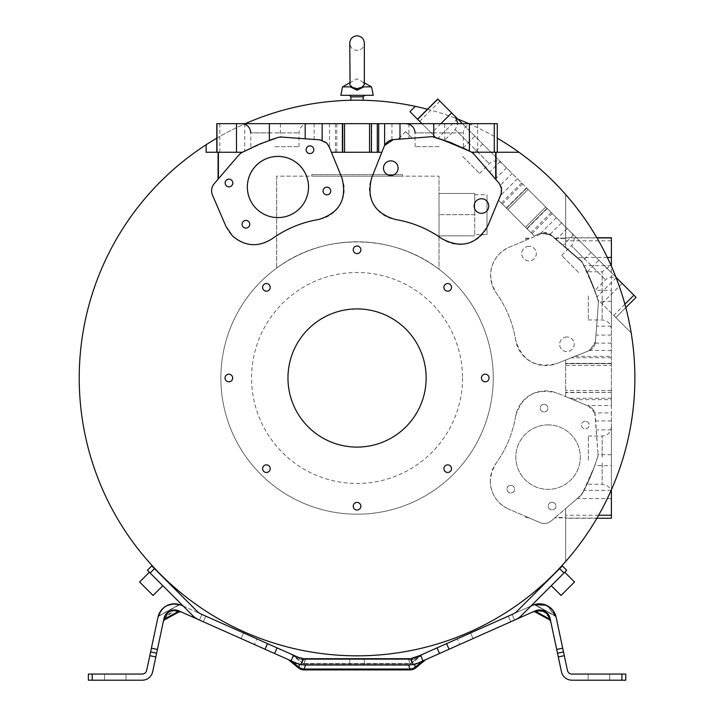 <?xml version="1.0" encoding="UTF-8"?>
<svg xmlns="http://www.w3.org/2000/svg" width="716" height="716" viewBox="0 0 716 716"><rect width="100%" height="100%" fill="white"/><g stroke="black" fill="none" stroke-linecap="round" stroke-linejoin="round"><path stroke-width="0.54" stroke-dasharray="3.58 2.69" d="M384.617 145.438L381.852 152.257L371.398 152.257L381.852 152.257L384.206 146.341L391.947 139.808L431.829 136.693L434.639 137.007A7.67 7.67 0 0 0 431.829 136.693L412.246 138.17L405.668 131.601L398.015 139.253L393.379 139.602A10.74 10.74 0 0 0 384.206 146.341L381.852 152.257L331.401 152.257L329.029 146.494A10.74 10.74 0 0 0 319.882 139.862L281.12 137.033A7.67 7.67 0 0 0 278.318 137.347A199.907 199.907 0 0 0 242.366 152.257L206.136 152.257L206.136 144.748M434.639 136.998A199.907 199.907 0 0 1 435.194 137.168A199.907 199.907 0 0 1 435.588 137.284L421.975 123.671M216.805 138.179A277.826 277.826 0 0 1 245.248 123.671M611.383 498.578L577.284 498.578L565.667 508.566L565.667 561.487A277.826 277.826 0 0 0 631.19 332.886L597.77 299.467A199.907 199.907 0 0 1 598.066 300.46A7.67 7.67 0 0 1 598.361 303.244L595.461 341.684A10.74 10.74 0 0 1 588.713 350.849L565.667 360.014L565.667 396.628L588.561 406.026A10.74 10.74 0 0 1 595.193 415.182L598.021 453.944A7.67 7.67 0 0 1 597.708 456.736A199.907 199.907 0 0 1 582.314 493.593A7.67 7.67 0 0 1 580.56 495.767L565.667 508.566L565.667 517.82L554.9 517.82L551.32 520.899L580.56 495.767L582.314 493.593L594.754 465.686L611.383 465.686L611.383 518.25M554.891 238.177L565.667 238.177L565.667 247.45L551.32 235.108A10.74 10.74 0 0 0 540.061 233.398L534.217 235.913L540.061 233.398L550.165 234.248L580.56 260.248L582.332 262.459A7.67 7.67 0 0 0 580.56 260.248L565.667 247.942L581.141 261.304A7.67 7.67 0 0 1 582.26 262.504L594.754 290.32L611.383 290.329L611.383 266.2M578.689 272.536L561.648 255.487L578.689 272.536M462.527 156.365L479.568 173.415L462.527 156.365M592.427 253.697L618.534 279.804L592.427 253.697M476.265 137.535L502.372 163.642L476.265 137.535M437.727 98.996L636.059 297.337M534.217 235.913L498.542 200.238L500.94 194.492L498.542 200.238L500.94 194.492L498.542 200.238L534.217 235.913L540.061 233.398L534.217 235.913M615.957 277.226L526.752 188.022L506.543 208.24L507.841 209.537L506.543 208.24L526.743 188.013M500.94 194.492L500.94 194.492A10.74 10.74 0 0 0 501.773 190.349A10.74 10.74 0 0 1 500.94 194.492L500.94 194.492A10.74 10.74 0 0 0 499.159 183.332L473.75 153.913A7.67 7.67 0 0 0 471.549 152.159A199.907 199.907 0 0 0 435.588 137.284L471.558 152.159L473.75 153.913L499.159 183.332A10.74 10.74 0 0 1 501.773 190.349L500.94 194.492L501.773 190.349A10.74 10.74 0 0 0 499.159 183.332L501.773 190.349L500.475 185.229L512.217 173.487L462.402 123.671M506.543 208.24L526.752 188.022L512.217 173.487M582.314 262.414L587.129 271.928L596.983 296.943C593.832 286.561 588.937 275.051 582.314 262.414L580.56 260.248L551.32 235.108L540.992 233.04L540.061 233.398A10.74 10.74 0 0 1 551.32 235.108L580.56 260.248A7.67 7.67 0 0 1 582.314 262.414A199.907 199.907 0 0 1 597.708 299.27A7.67 7.67 0 0 1 597.77 299.467L615.85 317.546L625.802 307.594M611.383 237.757L611.383 363.665L565.667 363.665L565.667 360.014L588.713 350.849L556.976 363.468A30.475 30.475 0 0 1 515.627 339.984A110.541 110.541 0 0 0 496.295 293.077A30.475 30.475 0 0 1 509.3 247.181L525.75 240.308L525.75 238.58L529.885 238.58L540.562 234.114A10.74 10.74 0 0 1 551.732 235.904L554.381 238.195L565.667 238.195L565.667 247.942L565.667 237.757L565.667 247.942L581.141 261.304L582.896 263.506L581.141 261.304L551.732 235.904L547.23 233.586L541.359 233.819L509.3 247.181C497.441 252.811 491.194 262.181 490.576 275.302L492.044 284.637L496.295 293.077C506.355 307.218 512.799 322.853 515.627 339.984C522 360.855 535.783 368.686 556.976 363.468L588.713 350.849L595.256 343.107L595.461 341.684L589.617 350.446L588.713 350.849C592.705 349.077 594.951 346.016 595.461 341.684L598.361 303.244L595.461 341.684L598.361 303.244L598.066 300.46L591.407 281.603L584.032 265.663C589.143 275.239 593.824 286.839 598.066 300.46L594.754 290.32M565.667 238.195L565.667 194.519L565.667 238.142L554.846 238.142M462.205 147.487L434.603 136.989L444.734 140.309L471.558 152.159L463.136 147.926L435.588 137.284L417.509 119.205L435.588 137.284L471.558 152.159L473.75 153.913A7.67 7.67 0 0 0 471.728 152.257A7.67 7.67 0 0 1 473.75 153.922L500.475 185.229M435.588 137.284L409.964 111.66L415.28 106.353M615.85 317.546L635.942 297.212M615.733 317.43L631.19 332.886A277.826 277.826 0 0 0 160.599 181.551A277.826 277.826 0 0 0 160.599 574.456A277.826 277.826 0 0 0 565.667 561.487L565.667 517.82M547.033 208.302L526.824 228.52L547.033 208.302M427.47 109.253A277.826 277.826 0 0 1 457.837 119.107M468.864 123.671A277.826 277.826 0 0 1 497.298 138.179M518.993 152.257A277.826 277.826 0 0 1 553.504 181.551A277.826 277.826 0 0 0 518.993 152.257L471.549 152.159L497.298 152.257L497.298 123.671M304.085 669.899L304.085 669.039A9.21 8.252 20 0 1 298.724 667.088L298.169 667.751M415.942 667.751L415.387 667.088A9.21 8.252 -20 0 1 410.017 669.039L410.017 669.899M410.017 663.472L410.017 663.472A3.07 2.748 160 0 0 411.807 662.819A3.07 2.748 160 0 1 410.017 663.472L304.085 663.472A3.07 2.748 -160 0 1 302.295 662.819A3.07 2.748 -160 0 0 304.085 663.472L305.562 658.702L408.541 658.702L408.541 659.427L410.886 660.286L408.541 659.427L410.017 663.472L408.541 659.427L305.562 659.427L304.085 663.472L410.017 663.472M411.807 662.819L410.886 660.286L414.349 659.06L410.886 660.286L411.807 662.819L418.484 657.225C422.001 654.728 422.001 654.728 418.484 657.225C422.001 654.728 422.001 654.728 418.484 657.225A7.679 3.902 -114 0 1 419.827 655.534A7.679 3.902 -114 0 0 418.484 657.225L414.349 659.06L418.484 657.225L411.807 662.819M547.704 605.879L555.983 616.61L534.243 604.68L555.16 615.76C551.642 606.533 545.055 602.917 535.407 604.922C540.508 600.822 555.849 609.164 555.16 615.76L535.407 604.922C545.055 602.917 551.642 606.533 555.16 615.76L535.407 604.922C540.508 600.822 555.849 609.164 555.16 615.76L546.389 605.235L553.683 611.375M621.9 674.06L621.9 680.2L625.739 680.2L625.739 674.06L571.941 674.06A4.609 4.609 0 0 1 567.43 670.409L556.117 617.192A16.889 16.889 0 0 0 532.731 605.271L446.569 643.63L449.066 649.242L535.47 610.775L540.07 609.96L535.228 610.882L534.145 611.366L537.17 611.16C542.647 609.611 546.541 611.598 548.859 617.111C546.478 611.392 542.576 609.405 537.17 611.16C542.647 609.611 546.541 611.598 548.859 617.111L549.548 619.85L548.859 617.111L550.112 618.463L550.479 620.199L549.235 618.857L548.859 617.111M609.62 680.2L588.122 680.2L609.62 680.2L588.122 680.2L609.62 680.2L609.62 674.06L609.62 680.2M588.122 674.06L609.62 674.06L588.122 674.06L588.122 680.2L588.122 674.06L609.62 674.06L588.122 674.06M409.454 664.851L414.457 664.546L418.198 662.989L413.23 664.511A21.498 21.498 0 0 1 409.454 664.851L304.783 665.003L299.646 664.546L295.914 662.989L299.646 664.546L298.724 667.088L292.047 661.486C287.877 659.427 287.877 659.427 292.047 661.486A1.539 0.779 -66 0 0 291.779 661.145L300.872 664.511A21.498 21.498 0 0 0 304.658 664.851L409.454 664.851L414.958 664.126L412.219 664.663M550.72 621.318L549.235 618.857L536.087 611.643L549.235 618.857L536.087 611.643L534.145 611.366L537.17 611.16A2.3 1.987 66 0 0 535.228 610.882A10.749 10.749 0 0 1 550.112 618.463L547.928 613.907M550.541 620.503L549.235 618.857L549.548 619.85L535.138 611.947M550.479 620.199L561.425 671.689A10.749 10.749 0 0 0 571.941 680.2L621.9 680.2M92.203 680.2L92.203 674.06L88.363 674.06L88.363 680.2L142.171 680.2A10.749 10.749 0 0 0 152.678 671.689L163.991 618.463L163.624 620.199L163.991 618.463L163.624 620.199L164.877 618.857L163.4 621.282M104.482 674.06L125.98 674.06L104.482 674.06L125.98 674.06L104.482 674.06L104.482 680.2L104.482 674.06M125.98 680.2L104.482 680.2L125.98 680.2L125.98 674.06L125.98 680.2L104.482 680.2L125.98 680.2M413.23 664.511L410.626 658.657A15.349 15.349 0 0 1 409.454 658.702L408.541 658.702L409.454 658.702L408.827 659.49L409.454 658.702L413.383 658.192L410.886 660.286L413.383 658.192L410.85 658.639M349.757 658.702L364.346 658.702L364.346 664.851L349.757 664.851L364.346 664.851L364.346 658.702L349.757 658.702L349.757 664.851L349.757 658.702L364.346 658.702L364.346 664.851L349.757 664.851L364.346 664.851L364.346 658.702L349.757 658.702L349.757 664.851L349.757 658.702L364.346 658.702L364.346 664.851L349.757 664.851L364.346 664.851L364.346 658.702L349.757 658.702L349.757 664.851L349.757 658.702L364.346 658.702L349.757 658.702L349.757 664.851L364.346 664.851L349.757 664.851M413.383 658.192L415.701 657.378L409.454 658.702L304.658 658.702L305.276 659.49L303.226 660.286L305.276 659.49L304.658 658.702A15.349 15.349 0 0 1 303.477 658.657L298.411 657.378L299.762 659.06L303.226 660.286L295.627 657.225C291.788 654.505 291.788 654.505 295.627 657.225C291.788 654.505 291.788 654.505 295.627 657.225L294.276 655.534L295.627 657.225L299.762 659.06L298.411 657.378L300.72 658.192L303.226 660.286L302.116 663.043L303.226 660.286L300.72 658.192L301.937 658.46L293.578 655.23L290.866 660.743M305.562 658.702L305.562 659.427L408.541 659.427L408.541 658.702L305.562 658.702M364.346 664.851L364.346 658.702M173.299 610.023L168.439 611.831L166.139 613.961L163.991 618.463A2.3 1.96 12 0 1 165.244 617.111C167.625 611.392 171.527 609.405 176.941 611.16C171.464 609.611 167.562 611.598 165.244 617.111L164.877 618.857L163.624 620.199L163.991 618.463L175.554 610.005L163.991 618.463L169.468 611.204L173.764 609.978L169.468 611.204L166.148 613.943M164.286 617.371L163.991 618.463L165.244 617.111L164.877 618.857L163.391 621.318M180.262 604.823L179 604.922L158.8 616.002L179.859 604.68C169.012 602.12 161.762 606.103 158.12 616.61L178.705 604.922L158.943 615.76C162.639 606.434 169.227 602.818 178.705 604.922L178.705 604.922C169.039 602.926 162.451 606.542 158.943 615.76L158.943 615.76C162.639 606.434 169.227 602.818 178.705 604.922L178.705 604.922C169.039 602.926 162.451 606.542 158.943 615.76L158.173 616.422M410.626 658.657L415.701 657.378L414.349 659.06L415.701 657.378L419.827 655.534M410.34 658.675L409.606 658.702M533.76 604.859L544.93 604.671L533.85 604.823L535.103 604.922L555.312 616.002L535.12 604.93L533.85 604.823M547.74 605.897L556.081 617.022M540.455 609.987L542.54 610.363M542.755 610.426L550.112 618.463L549.843 617.452M533.089 611.831L540.186 609.969L535.228 610.882A2.3 1.987 66 0 1 537.17 611.16L536.087 611.643M417.92 663.329L414.457 664.546L415.387 667.088L422.055 661.486C426.217 659.436 426.217 659.436 422.055 661.486L417.92 663.329L422.333 661.145A1.539 0.779 66 0 0 422.055 661.486M544.554 611.169L550.094 618.4M564.736 572.227L558.006 578.958L564.736 572.227L558.006 578.958L564.736 572.227L574.509 582.001L561.049 595.461L574.509 582.001L561.049 595.461L551.275 585.688L558.006 578.958L551.275 585.688M299.145 664.126L304.658 664.851L299.145 664.126M176.297 610.104L174.606 609.951M165.244 617.111A2.3 1.96 12 0 0 163.991 618.463A10.749 10.749 0 0 1 178.875 610.882L179.967 611.366L178.024 611.643L164.877 618.857L165.244 617.111L173.388 610.435M174.149 610.444L176.941 611.16A2.3 1.987 -66 0 1 178.875 610.882L180.745 611.715M304.658 664.851L305.562 664.851M153.054 595.461L139.593 582.001L153.054 595.461L139.593 582.001L149.367 572.227L162.827 585.688L149.367 572.227M178.991 611.929L181.023 611.84L178.875 610.882L265.036 649.242L267.533 643.63L181.381 605.271A16.889 16.889 0 0 0 157.985 617.192L146.673 670.409A4.609 4.609 0 0 1 142.171 674.06L92.203 674.06M409.454 658.702L408.541 658.702M159.749 612.484L160.062 611.947M163.776 607.651L168.895 604.769L163.937 607.535M169.862 604.465L170.891 604.206L169.862 604.465M158.12 616.61L158.943 615.76L158.021 617.022M176.055 603.883L173.487 603.839M166.739 605.7L163.964 607.499M159.364 613.218L158.209 616.261M349.757 84.667L349.757 43.094C350.196 47.525 352.621 49.95 357.051 50.389C361.482 49.95 363.916 47.525 364.346 43.094L364.346 84.667L363.245 82.233L364.346 84.667L361.661 87.379L357.051 88.623L352.442 87.379L349.757 84.667L350.858 82.233L349.757 82.841M588.355 460.146L588.355 436.044L588.355 460.146M588.355 295.86L588.355 319.971L588.355 295.86M449.066 649.242L418.198 662.989M415.701 657.378L446.569 643.63M424.024 660.394L423.237 660.743M562.355 565.935L516.827 611.455A12.279 12.279 0 0 1 513.139 613.997L508.288 616.154L510.785 621.765L514.625 620.056L510.785 621.765L508.288 616.154L530.869 606.094M459.726 644.498L473.043 638.565L459.726 644.498L473.043 638.565L459.726 644.498L457.22 638.887L459.726 644.498M470.546 632.953L457.22 638.887L470.546 632.953L473.043 638.565L470.546 632.953L457.22 638.887L470.546 632.953M181.184 611.912L176.941 611.16M180.871 611.768L178.024 611.643L164.877 618.857L178.024 611.643M179.967 611.366L173.37 610.014L171.446 610.399L172.601 610.122M295.914 662.989L265.036 649.242M267.533 643.63L293.578 655.23M304.13 663.759A3.07 3.07 0 0 1 302.116 663.043L290.938 654.048L298.411 657.378M147.415 570.276L192.935 615.805A18.428 18.428 0 0 0 198.475 619.608L203.326 621.765L199.487 620.056L201.984 614.444L205.823 616.154L203.326 621.765L205.823 616.154L200.972 613.997A12.279 12.279 0 0 1 197.276 611.455L151.756 565.935M183.233 606.094L201.984 614.444L199.487 620.056M256.883 638.887L243.556 632.953L256.883 638.887L243.556 632.953L256.883 638.887L254.386 644.498L256.883 638.887M241.059 638.565L254.386 644.498L241.059 638.565L243.556 632.953L241.059 638.565L254.386 644.498L241.059 638.565M363.826 86.851L371.559 86.851M357.051 88.623L357.051 90.207L350.24 86.851L352.442 87.379M350.061 83.45L350.858 82.233L357.051 78.787L364.346 82.841M342.543 86.851L350.24 86.851M544.044 404.307A3.84 3.84 -67.5 0 0 542.576 411.7A3.84 3.84 -67.5 0 0 547.803 408.899A3.84 3.84 -67.5 0 0 544.044 404.307M585.312 421.259A3.84 3.84 -67.5 0 0 583.835 428.642A3.84 3.84 -67.5 0 0 589.071 425.841A3.84 3.84 -67.5 0 0 585.312 421.259A3.84 3.84 112.5 0 1 589.089 425.85A3.84 3.84 112.5 0 1 583.853 428.642A3.84 3.84 112.5 0 1 585.321 421.259M552.054 502.247A3.84 3.84 -67.5 0 0 550.586 509.631A3.84 3.84 -67.5 0 0 555.822 506.838A3.84 3.84 -67.5 0 0 552.054 502.247M510.785 485.305A3.84 3.84 -67.5 0 0 509.318 492.689A3.84 3.84 -67.5 0 0 514.553 489.887A3.84 3.84 -67.5 0 0 510.785 485.305M548.044 424.874A32.247 32.247 -67.5 0 0 535.711 486.907A32.247 32.247 -67.5 0 0 579.674 463.404A32.247 32.247 -67.5 0 0 548.044 424.874M529.026 246.295A7.294 7.294 -112.5 0 0 521.875 255.012A7.294 7.294 -112.5 0 0 531.818 260.329A7.294 7.294 -112.5 0 0 529.026 246.295A7.294 7.294 67.5 0 1 531.818 260.329A7.294 7.294 67.5 0 1 521.866 255.012A7.294 7.294 67.5 0 1 529.026 246.304M566.911 336.968A7.294 7.294 -112.5 0 0 559.76 345.685A7.294 7.294 -112.5 0 0 569.703 350.992A7.294 7.294 -112.5 0 0 566.911 336.968A7.294 7.294 67.5 0 1 569.703 351.001A7.294 7.294 67.5 0 1 559.76 345.685A7.294 7.294 67.5 0 1 566.911 336.968M514.625 620.056L512.128 614.444L514.625 620.056L515.636 619.608A18.428 18.428 0 0 0 521.167 615.805L566.696 570.276M373.251 95.3L340.852 95.3M577.284 498.578L582.314 493.593L586.225 485.967L594.065 467.575L597.708 456.736L598.021 453.944L597.717 456.736L598.021 453.944L594.781 412.899L611.383 412.899L611.383 465.686M544.053 404.316A3.84 3.84 112.5 0 1 547.821 408.908A3.84 3.84 112.5 0 1 542.585 411.7A3.84 3.84 112.5 0 1 544.053 404.316M552.063 502.256A3.84 3.84 112.5 0 1 555.831 506.838A3.84 3.84 112.5 0 1 550.595 509.64A3.84 3.84 112.5 0 1 552.063 502.256M510.803 485.305A3.84 3.84 112.5 0 1 514.562 489.896A3.84 3.84 112.5 0 1 509.327 492.697A3.84 3.84 112.5 0 1 510.803 485.305M548.062 424.883A32.247 32.247 112.5 0 1 579.683 463.413A32.247 32.247 112.5 0 1 535.72 486.907A32.247 32.247 112.5 0 1 548.062 424.883M611.383 518.089L565.667 518.089L565.667 508.566L580.569 495.758L584.032 490.344C588.973 481.089 593.537 469.884 597.717 456.736L594.754 465.686M611.383 464.29L611.383 426.825L611.383 464.29M611.383 291.716L611.383 329.181L611.383 291.716M611.383 489.816L611.383 405.569L587.442 405.569L588.561 406.026L557.218 393.156L588.561 406.026C592.481 407.753 594.692 410.805 595.193 415.182L595.193 415.182C594.701 410.877 592.49 407.834 588.561 406.026L594.781 412.899M587.442 405.569L565.667 396.628L565.667 392.663M611.383 392.663L611.383 412.899M611.383 405.569L611.383 392.35L565.667 392.654L565.667 360.014L565.667 365.509L565.667 363.665L611.383 363.665L611.383 392.35L611.383 290.329M525.75 238.58L525.75 240.308L529.885 238.58M525.75 517.426L528.032 517.426L525.75 516.442L525.75 517.82L525.75 516.442L508.7 509.094L540.07 522.617C544.142 524.175 547.892 523.602 551.32 520.899A10.74 10.74 0 0 1 540.061 522.617L528.936 517.82L525.75 517.82M490.29 481.107C490.89 494.085 497.02 503.411 508.7 509.094A30.475 30.475 0 0 1 496.072 463.252L491.767 471.728L490.29 481.107M515.565 416.408C512.683 433.529 506.185 449.138 496.072 463.252A110.541 110.541 0 0 0 515.565 416.408A30.475 30.475 0 0 1 557.218 393.156C535.962 387.705 522.08 395.456 515.565 416.408M525.75 238.195L530.816 238.195M528.032 517.426L528.936 517.82M553.665 574.617L546.935 581.347L553.665 574.617M160.438 574.617L167.168 581.347L160.438 574.617M598.63 515.216L565.667 515.216L565.667 508.566L555.356 517.426L565.667 517.426M555.356 517.426L554.9 517.82M596.875 518.25L565.667 518.25L565.667 515.216M554.381 238.195L565.667 238.58M554.828 238.58L581.141 261.304L582.896 263.506M596.875 237.757L565.667 237.757M565.667 237.927L596.974 237.927M220.868 378.003A136.183 136.183 0 0 0 357.051 514.195A136.183 136.183 0 0 0 493.243 378.003A136.183 136.183 0 0 0 357.051 241.82A136.183 136.183 0 0 0 220.868 378.003A136.183 136.183 0 0 0 357.051 514.195A136.183 136.183 0 0 0 493.243 378.003A136.183 136.183 0 0 0 357.051 241.82A136.183 136.183 0 0 0 220.868 378.003M565.667 194.519A277.826 277.826 0 0 0 553.504 181.551M548.689 579.163L553.504 574.456L548.689 579.154M165.423 579.163L155.9 569.641L165.423 579.163M611.383 392.35L565.667 392.368M447.706 283.545A3.813 3.813 0 0 1 451.519 287.349A3.813 3.813 0 0 1 447.706 291.161A3.813 3.813 0 0 1 443.893 287.349A3.813 3.813 0 0 1 447.706 283.545A3.813 3.813 0 0 1 451.519 287.349A3.813 3.813 0 0 1 447.706 291.161A3.813 3.813 0 0 1 443.893 287.349A3.813 3.813 0 0 1 447.706 283.545A3.813 3.813 0 0 1 451.519 287.349A3.813 3.813 0 0 1 447.706 291.161A3.813 3.813 0 0 1 443.893 287.349A3.813 3.813 0 0 1 447.706 283.545M262.593 287.349A3.813 3.813 0 0 1 266.397 283.545A3.813 3.813 0 0 1 270.209 287.349A3.813 3.813 0 0 1 266.397 291.161A3.813 3.813 0 0 1 262.593 287.349A3.813 3.813 0 0 1 266.397 283.545A3.813 3.813 0 0 1 270.209 287.349A3.813 3.813 0 0 1 266.397 291.161A3.813 3.813 0 0 1 262.593 287.349A3.813 3.813 0 0 1 266.397 283.545A3.813 3.813 0 0 1 270.209 287.349A3.813 3.813 0 0 1 266.397 291.161A3.813 3.813 0 0 1 262.593 287.349M266.397 472.471A3.813 3.813 0 0 1 262.593 468.658A3.813 3.813 0 0 1 266.397 464.845A3.813 3.813 0 0 1 270.209 468.658A3.813 3.813 0 0 1 266.397 472.471A3.813 3.813 0 0 1 262.593 468.658A3.813 3.813 0 0 1 266.397 464.845A3.813 3.813 0 0 1 270.209 468.658A3.813 3.813 0 0 1 266.397 472.471A3.813 3.813 0 0 1 262.593 468.658A3.813 3.813 0 0 1 266.397 464.845A3.813 3.813 0 0 1 270.209 468.658A3.813 3.813 0 0 1 266.397 472.471M451.519 468.658A3.813 3.813 0 0 1 447.706 472.471A3.813 3.813 0 0 1 443.893 468.658A3.813 3.813 0 0 1 447.706 464.845A3.813 3.813 0 0 1 451.519 468.658A3.813 3.813 0 0 1 447.706 472.471A3.813 3.813 0 0 1 443.893 468.658A3.813 3.813 0 0 1 447.706 464.845A3.813 3.813 0 0 1 451.519 468.658A3.813 3.813 0 0 1 447.706 472.471A3.813 3.813 0 0 1 443.893 468.658A3.813 3.813 0 0 1 447.706 464.845A3.813 3.813 0 0 1 451.519 468.658M439.194 146.699L415.092 146.699L439.194 146.699M274.908 146.699L299.02 146.699L274.908 146.699M435.588 123.671L472.515 123.671L435.588 123.671M271.31 123.671L308.229 123.671L271.31 123.671M405.695 131.619L398.069 139.244L412.246 138.17L405.668 131.601M216.805 123.671L497.137 123.671M371.398 152.257L344.557 152.257L371.398 152.257L371.398 123.671M342.713 123.671L342.713 152.257L331.401 152.257L344.557 152.257L342.713 152.257L342.695 123.671M269.368 140.3L242.366 152.257L216.805 152.257L242.366 152.257L244.711 151.031C253.974 146.082 265.171 141.526 278.318 137.347L281.12 137.033L319.882 139.862L326.693 142.985L330.604 150.333M393.379 139.602L431.829 136.693L434.603 136.989M329.816 148.409L326.693 142.985L322.155 140.282L319.882 139.862M281.12 137.033L305.195 138.788M497.137 152.257L471.558 152.159M359.745 508.906A3.813 3.813 0 0 1 354.357 508.906A3.813 3.813 0 0 1 354.357 503.509A3.813 3.813 0 0 1 359.745 503.509A3.813 3.813 0 0 1 359.745 508.906A3.813 3.813 0 0 1 354.357 508.906A3.813 3.813 0 0 1 354.357 503.509A3.813 3.813 0 0 1 359.745 503.509A3.813 3.813 0 0 1 359.745 508.906A3.813 3.813 0 0 1 354.357 508.906A3.813 3.813 0 0 1 354.357 503.509A3.813 3.813 0 0 1 359.745 503.509A3.813 3.813 0 0 1 359.745 508.906M226.158 380.697A3.813 3.813 0 0 1 226.158 375.309A3.813 3.813 0 0 1 231.545 375.309A3.813 3.813 0 0 1 231.545 380.697A3.813 3.813 0 0 1 226.158 380.697A3.813 3.813 0 0 1 226.158 375.309A3.813 3.813 0 0 1 231.545 375.309A3.813 3.813 0 0 1 231.545 380.697A3.813 3.813 0 0 1 226.158 380.697A3.813 3.813 0 0 1 226.158 375.309A3.813 3.813 0 0 1 231.545 375.309A3.813 3.813 0 0 1 231.545 380.697A3.813 3.813 0 0 1 226.158 380.697M354.357 247.11A3.813 3.813 0 0 1 359.745 247.11A3.813 3.813 0 0 1 359.745 252.497A3.813 3.813 0 0 1 354.357 252.497A3.813 3.813 0 0 1 354.357 247.11A3.813 3.813 0 0 1 359.745 247.11A3.813 3.813 0 0 1 359.745 252.497A3.813 3.813 0 0 1 354.357 252.497A3.813 3.813 0 0 1 354.357 247.11A3.813 3.813 0 0 1 359.745 247.11A3.813 3.813 0 0 1 359.745 252.497A3.813 3.813 0 0 1 354.357 252.497A3.813 3.813 0 0 1 354.357 247.11M487.954 375.309A3.813 3.813 0 0 1 487.954 380.697A3.813 3.813 0 0 1 482.557 380.697A3.813 3.813 0 0 1 482.557 375.309A3.813 3.813 0 0 1 487.954 375.309A3.813 3.813 0 0 1 487.954 380.697A3.813 3.813 0 0 1 482.557 380.697A3.813 3.813 0 0 1 482.557 375.309A3.813 3.813 0 0 1 487.954 375.309A3.813 3.813 0 0 1 487.954 380.697A3.813 3.813 0 0 1 482.557 380.697A3.813 3.813 0 0 1 482.557 375.309A3.813 3.813 0 0 1 487.954 375.309M381.852 152.257L371.586 178.078A30.475 30.475 0 0 0 395.071 219.427A110.541 110.541 0 0 1 441.987 238.768A30.475 30.475 0 0 0 487.873 225.755L487.873 225.755M405.909 329.154A69.094 69.094 0 0 0 308.202 329.154A69.094 69.094 0 0 0 308.202 426.861A69.094 69.094 0 0 0 405.909 426.861A69.094 69.094 0 0 0 405.909 329.154M341.899 177.837L341.899 177.837A30.475 30.475 0 0 1 318.647 219.49A110.541 110.541 0 0 0 271.803 238.992A30.475 30.475 0 0 1 225.961 226.354L212.437 194.994A10.74 10.74 0 0 1 214.156 183.744L239.287 154.504A7.67 7.67 0 0 1 241.462 152.75L241.462 152.75A199.907 199.907 0 0 1 242.366 152.257M397.532 170.945A7.294 7.294 22.5 0 0 385.638 162.988A7.294 7.294 22.5 0 0 384.062 165.36M488.205 208.83A7.294 7.294 22.5 0 0 476.31 200.883A7.294 7.294 22.5 0 0 474.726 203.246M306.206 175.304L306.197 175.295A30.591 30.591 157.5 0 1 306.206 175.304A30.591 30.591 157.5 0 1 299.574 208.642A30.591 30.591 157.5 0 1 249.678 198.717L249.669 198.708M232.521 181.533L232.512 181.524A3.84 3.84 157.5 0 1 232.521 181.533A3.84 3.84 157.5 0 1 231.689 185.721A3.84 3.84 157.5 0 1 225.424 184.468L225.424 184.459M249.454 222.792L249.463 222.801A3.84 3.84 157.5 0 1 249.463 222.801A3.84 3.84 157.5 0 1 248.631 226.981A3.84 3.84 157.5 0 1 242.366 225.737L242.366 225.728M313.51 148.284L313.51 148.266A3.84 3.84 157.5 0 1 313.51 148.284A3.84 3.84 157.5 0 1 312.677 152.463A3.84 3.84 157.5 0 1 306.421 151.219A3.84 3.84 157.5 0 1 306.412 151.21L306.412 151.21M330.452 189.534L330.452 189.552A3.84 3.84 157.5 0 1 330.452 189.552A3.84 3.84 157.5 0 1 329.62 193.732A3.84 3.84 157.5 0 1 323.364 192.488A3.84 3.84 157.5 0 1 323.364 192.479L323.355 192.47M462.536 378.003A105.476 105.476 0 0 1 357.051 483.488A105.476 105.476 0 0 1 251.576 378.003A105.476 105.476 0 0 1 357.051 272.528A105.476 105.476 0 0 1 462.536 378.003M439.006 269.234C392.995 233.371 323.399 232.745 276.653 268.088C323.176 232.861 392.789 233.246 439.006 269.234L439.006 176.163L439.006 269.234M553.504 574.456L558.203 569.641L553.504 574.456M276.653 176.163L276.653 268.088L276.653 176.163L439.006 176.163L276.653 176.163M439.006 235.841L439.006 214.657L439.006 235.841L474.726 235.841L439.006 235.841M439.006 193.472L439.006 214.657L439.006 193.472L474.726 193.472L439.006 193.472M402.347 176.163L311.764 176.163L402.347 176.163L402.347 174.632L311.764 174.632L402.347 174.632M474.726 214.657L439.006 214.657L474.726 214.657L474.726 235.841L474.726 193.472L474.726 214.657M474.726 234.615L474.726 194.698L474.726 234.615L487.005 234.615L487.005 194.698L487.005 234.615M586.619 260.919L571.422 245.713L586.619 260.919M470.457 144.748L455.251 129.551L470.457 144.748M588.462 262.763L605.503 279.804L588.462 262.763M472.3 146.592L489.341 163.642L472.3 146.592M550.165 234.248L561.568 222.837M573.561 234.83L563.125 245.266M547.257 208.526L527.039 228.744M545.735 207.005L525.517 227.214L545.735 207.005M507.841 209.537L528.059 189.328L507.841 209.537M522.573 183.842L502.355 204.051M501.379 203.076L521.597 182.866M517.408 178.678L500.475 195.611M506.534 167.804L495.382 178.955M482.665 143.943L473.231 153.376M457.452 118.731L438.111 138.072M587.129 271.928L598.889 260.159M591.121 252.39L581.848 261.662M567.251 228.52L556.341 239.43M500.224 161.494L489.538 172.189M616.333 277.602L596.983 296.943M463.136 147.926L474.896 136.165M439.875 101.144L419.657 121.362M440.868 123.671L431.417 133.122M624.898 304.202L613.702 315.398M622.15 283.429L601.941 303.638M556.386 217.655L540.992 233.04M526.529 187.807L506.319 208.016M526.833 228.529L547.051 208.32M551.213 212.491L531.003 232.7M531.979 233.676L552.197 213.466M410.017 669.039L304.085 669.039L305.562 664.994L408.541 664.994L410.017 669.039M296.182 663.329L292.047 661.486M300.872 664.511L303.477 658.657M295.627 657.225L302.295 662.819L295.627 657.225M550.112 618.463C545.914 610.354 545.556 609.289 535.228 610.882L540.186 609.969M437.029 647.882L439.526 653.493M423.022 660.841L420.525 655.23M274.577 653.493L277.074 647.882M602.174 457.148L602.174 436.044L602.174 457.148M602.174 292.862L602.174 271.758L602.174 292.862M611.383 301.32L598.272 301.32M611.383 335.07L595.954 335.07M611.383 350.446L589.617 350.446M611.383 429.86L596.267 429.86M602.174 463.145L602.174 484.249L602.174 463.145M602.174 295.86L602.174 319.971L602.174 295.86M611.383 390.506L565.667 390.506L611.383 390.506M565.667 365.509L611.383 365.509L565.667 365.509M565.667 363.647L611.383 363.647M611.383 357.749L571.368 357.749M574.841 356.371L611.383 356.371M559.635 568.647L563.984 572.988M150.127 572.988L154.468 568.647M611.383 265.663L584.032 265.663M350.912 96.83L363.191 96.83M611.383 490.344L584.032 490.344M611.383 240.8L565.667 240.8M607.347 257.429L576.649 257.429M611.383 454.696L598.039 454.696M611.383 420.936L595.614 420.936M573.015 399.644L611.383 399.644M611.383 398.257L569.65 398.257M611.383 363.352L565.667 363.352M595.256 343.107L611.383 343.107M611.383 326.147L596.634 326.147M436.59 132.881L415.092 132.881L436.59 132.881M272.304 132.881L250.806 132.881L272.304 132.881M439.194 132.881L463.297 132.881L439.194 132.881M274.908 132.881L299.02 132.881L274.908 132.881M391.947 139.808L391.947 123.671M408.908 123.671L408.908 138.43M371.711 123.671L371.711 152.257M369.554 123.671L369.554 152.257M344.557 152.257L344.557 123.671M336.797 123.671L336.797 152.257M335.419 152.257L335.419 123.671M329.494 123.671L329.494 147.612M314.118 123.671L314.118 139.441M280.368 123.671L280.368 137.016M244.711 123.671L244.711 151.031M444.734 140.309L444.734 123.671M219.848 123.671L219.848 152.257M477.626 123.671L477.626 152.257M561.648 255.487L571.422 245.713C574.984 241.373 574.984 237.032 571.422 232.691M445.477 139.325L455.251 129.551L457.927 123.671M304.085 663.759L410.017 663.759M409.973 663.759A3.07 3.07 0 0 0 411.995 663.043L423.174 654.048M163.373 621.39L163.543 620.584M549.378 616.234L548.626 614.874M547.597 613.523L546.926 612.842M546.183 612.207L545.61 611.795M543.945 610.873L543.283 610.605M542.343 610.309L541.412 610.104M164.259 617.452L164.743 616.216M167.938 612.198L168.493 611.795L167.938 612.198M170.157 610.873L170.811 610.614L170.157 610.873M172.717 610.104L178.875 610.882L173.397 610.014M164.555 619.85L178.964 611.947M171.339 610.435L170.274 610.82M171.733 610.318L172.663 610.113M174.552 609.951L176.27 610.095M176.861 610.211L177.801 610.471M178.203 610.605L176.888 610.22M175.787 610.032L174.23 609.96M170.775 610.623L170.095 610.9M168.448 611.822L167.992 612.153M167.231 612.789L166.139 613.961M165.584 614.713L164.698 616.315M290.078 660.394L291.081 660.841M290.938 654.048L289.219 653.52M294.025 655.426L293.184 655.05M292.907 654.925L291.009 654.084M588.355 436.044L602.174 436.044C607.768 435.498 610.837 432.428 611.383 426.825M588.355 271.758L602.174 271.758L610.972 265.269M588.355 484.249L602.174 484.249C607.768 484.795 610.837 487.865 611.383 493.467M415.092 146.699L415.092 132.881M250.806 146.699L250.806 132.881M299.02 146.699L299.02 132.881C299.565 127.287 302.635 124.217 308.229 123.671M463.297 146.699L463.297 132.881C463.843 127.287 466.913 124.217 472.515 123.671M588.355 319.971L602.174 319.971C607.768 320.517 610.837 323.587 611.383 329.181M479.568 173.415L489.341 163.642C493.682 160.071 498.023 160.071 502.372 163.642M595.739 289.577L605.503 279.804C609.853 276.233 614.194 276.233 618.534 279.804M311.764 174.632L311.764 176.163M474.726 194.698L487.005 194.698"/><path stroke-width="1.07" d="M421.975 123.671L409.964 111.66L415.28 106.353A277.826 277.826 0 0 1 427.47 109.253M497.298 138.179A277.826 277.826 0 0 1 553.504 574.456A277.826 277.826 0 0 1 160.599 574.456A277.826 277.826 0 0 1 216.805 138.179M245.248 123.671A277.826 277.826 0 0 1 415.28 106.353M462.402 123.671L437.727 98.996L417.509 119.205M625.802 307.594L636.059 297.337L615.957 277.226M417.625 119.33L437.843 99.112M553.504 181.551A277.826 277.826 0 0 1 565.667 194.519M457.837 119.107A277.826 277.826 0 0 1 468.864 123.671M288.441 659.66L298.169 667.751L298.724 667.088A9.21 8.252 20 0 0 304.085 669.039L304.085 669.899L410.017 669.899L410.017 669.039A9.21 8.252 -20 0 0 415.387 667.088L415.942 667.751L425.671 659.66M621.9 680.2L621.9 674.06L625.739 674.06L625.739 680.2L571.941 680.2A10.749 10.749 0 0 1 561.425 671.689L558.292 656.957L564.298 655.686L563.501 651.927L557.495 653.207L563.501 651.927L556.117 617.192A16.889 16.889 0 0 0 532.731 605.271L530.869 606.094M412.219 664.663L408.541 664.851L414.457 664.546L422.055 661.486C426.217 659.436 426.217 659.436 422.055 661.486A1.539 0.779 66 0 1 422.333 661.145L515.636 619.608A18.428 18.428 0 0 0 521.167 615.805L566.696 570.276L562.355 565.935L566.696 570.276M533.08 611.84L536.087 611.643L549.235 618.857L550.738 621.407L548.859 617.111C546.478 611.392 542.576 609.405 537.17 611.16A2.3 1.987 66 0 0 535.228 610.882L544.554 611.169M548.859 617.111L550.112 618.463A2.3 1.96 -12 0 0 548.859 617.111A2.3 1.96 -12 0 1 550.112 618.463L558.292 656.957M564.298 655.686L567.43 670.409A4.609 4.609 0 0 0 571.941 674.06L621.9 674.06M305.562 664.994L408.541 664.851L410.017 669.039L304.085 669.039L305.562 664.994L408.541 664.994M409.606 658.702L409.454 658.702A15.349 15.349 0 0 0 410.626 658.657L413.23 664.511A21.498 21.498 0 0 1 409.454 664.851L304.658 664.851A21.498 21.498 0 0 1 300.872 664.511L295.914 662.989L299.646 664.546L298.724 667.088L292.047 661.486C287.877 659.427 287.877 659.427 292.047 661.486L296.182 663.329M304.783 665.003L299.646 664.546L291.081 660.841L293.578 655.23L200.972 613.997A12.279 12.279 0 0 1 197.276 611.455L151.756 565.935L147.415 570.276L150.127 572.988L154.468 568.647M92.203 674.06L92.203 680.2L88.363 680.2L88.363 674.06L142.171 674.06A4.609 4.609 0 0 0 146.673 670.409L149.805 655.686L155.811 656.957L156.607 653.207L150.602 651.927L156.607 653.207L163.991 618.463L166.148 613.943M293.578 655.23L298.411 657.378L303.477 658.657A15.349 15.349 0 0 0 304.658 658.702L409.57 658.702M178.991 611.929L181.023 611.84L178.024 611.643L178.955 611.938L178.024 611.643L178.955 611.938L178.024 611.643L164.877 618.857L163.373 621.407L165.244 617.111C167.562 611.598 171.464 609.611 176.941 611.16A2.3 1.987 -66 0 1 178.875 610.882A10.749 10.749 0 0 0 163.991 618.463L165.244 617.111M163.534 620.62L163.373 621.39M183.233 606.094L181.381 605.271A16.889 16.889 0 0 0 157.985 617.192L149.805 655.686M92.203 680.2L142.171 680.2A10.749 10.749 0 0 0 152.678 671.689L155.811 656.957M410.85 658.639L410.34 658.675M553.683 611.375L556.081 617.022M541.708 603.946L534.279 604.671L546.389 605.235L545.046 604.716M544.957 604.68L541.735 603.946M550.112 618.463A10.749 10.749 0 0 0 535.228 610.882A2.3 1.987 66 0 1 537.17 611.16L536.042 611.652M550.094 618.4L547.928 613.907M540.186 609.969L547.883 613.854L540.186 609.969L535.3 610.846M541.412 610.104L540.455 609.987M413.23 664.511L418.198 662.989L414.457 664.546L415.387 667.088L422.055 661.486M414.322 664.287L414.958 664.126M551.275 585.688L561.049 595.461L574.509 582.001L564.736 572.227M175.554 610.005L176.064 610.068L175.554 610.005M176.297 610.104L177.801 610.471M199.487 620.056L178.875 610.882L173.764 609.978L178.875 610.882A2.3 1.987 -66 0 0 176.941 611.16A2.3 1.987 -66 0 1 178.875 610.882L178.203 610.605M173.388 610.435L174.149 610.444M149.367 572.227L139.593 582.001L153.054 595.461L162.827 585.688L153.054 595.461M409.892 658.702L408.541 658.702M160.062 611.947L159.749 612.484M163.937 607.535L161.458 609.969M162.049 609.298L163.776 607.651M168.895 604.769L169.862 604.465L168.895 604.769M170.891 604.206L173.532 603.839L170.891 604.206M173.702 603.83L175.733 603.857L173.702 603.83M180.262 604.823L176.055 603.883M173.487 603.839L166.739 605.7M163.964 607.499L162.264 609.065M161.601 609.808L159.704 612.574M364.346 82.841L371.559 86.851L363.862 86.851L357.051 90.207L350.24 86.851L357.051 88.623L361.661 87.379L364.346 84.667L364.346 43.094C363.916 38.664 361.482 36.23 357.051 35.8C352.621 36.23 350.196 38.664 349.757 43.094L350.061 83.45M562.355 565.935L516.827 611.455A12.279 12.279 0 0 1 513.139 613.997L415.701 657.378L419.827 655.534L410.626 658.657M423.237 660.743L418.198 662.989M535.228 610.882L514.625 620.056M290.866 660.743L291.779 661.145A1.539 0.779 -66 0 1 292.047 661.486M180.96 611.813L180.423 611.571M150.127 572.988L192.935 615.805A18.428 18.428 0 0 0 198.475 619.608L291.081 660.841M363.862 86.851L361.661 87.379L363.862 86.851L357.051 90.207L357.051 88.623M349.757 82.841L342.543 86.851L340.852 95.3L373.251 95.3L371.559 86.851M350.24 86.851L342.543 86.851M147.415 570.276L151.756 565.935M611.383 266.2L611.383 237.757L596.875 237.757M596.875 518.25L611.383 518.25L611.383 489.816M596.974 237.927L611.383 237.927M546.657 581.07L548.689 579.163L546.935 581.347M167.446 581.07L165.423 579.163L167.446 581.07M357.051 100.177C349.131 100.258 349.131 100.258 357.051 100.177C349.131 100.258 349.131 100.258 357.051 100.177C364.981 100.258 364.981 100.258 357.051 100.177C364.981 100.258 364.981 100.258 357.051 100.177M497.298 152.257L497.298 123.671L216.805 123.671L216.805 152.257M432.383 136.675L450.803 142.582L471.549 152.159L462.205 147.487M281.12 137.033L278.318 137.347L281.12 137.033L319.882 139.862L305.195 138.788L305.195 123.671M319.882 139.862L326.693 142.985L329.029 146.494L341.899 177.837C347.35 199.093 339.599 212.974 318.647 219.49C301.534 222.372 285.917 228.878 271.803 238.992C257.903 247.512 244.774 246.465 232.396 235.841L225.961 226.354L212.437 194.994C210.88 190.912 211.453 187.162 214.156 183.744L239.287 154.504L241.462 152.75L259.505 144.122L278.318 137.347L269.368 140.3L269.377 123.671M216.975 152.257L216.975 123.671M496.027 179.707L496.027 152.257L471.549 152.159L473.75 153.922L499.159 183.332L501.468 187.825L501.236 193.696L487.873 225.755L500.94 194.492M487.873 225.755C476.704 244.639 461.408 248.971 441.987 238.768C427.837 228.699 412.201 222.255 395.071 219.427C374.2 213.055 366.377 199.272 371.586 178.078L384.206 146.341C385.987 142.359 389.039 140.112 393.379 139.602L384.617 145.438L384.617 123.671M330.604 150.333L329.816 148.409M371.398 123.671L371.398 152.257M341.899 177.837L331.401 152.257L381.852 152.257M487.954 375.309A3.813 3.813 0 0 0 482.557 375.309A3.813 3.813 0 0 0 482.557 380.697A3.813 3.813 0 0 0 487.954 380.697A3.813 3.813 0 0 0 487.954 375.309M447.706 283.545A3.813 3.813 0 0 0 443.893 287.349A3.813 3.813 0 0 0 447.706 291.161A3.813 3.813 0 0 0 451.519 287.349A3.813 3.813 0 0 0 447.706 283.545M354.357 247.11A3.813 3.813 0 0 0 354.357 252.497A3.813 3.813 0 0 0 359.745 252.497A3.813 3.813 0 0 0 359.745 247.11A3.813 3.813 0 0 0 354.357 247.11M262.593 287.349A3.813 3.813 0 0 0 266.397 291.161A3.813 3.813 0 0 0 270.209 287.349A3.813 3.813 0 0 0 266.397 283.545A3.813 3.813 0 0 0 262.593 287.349M226.158 380.697A3.813 3.813 0 0 0 231.545 380.697A3.813 3.813 0 0 0 231.545 375.309A3.813 3.813 0 0 0 226.158 375.309A3.813 3.813 0 0 0 226.158 380.697M266.397 472.471A3.813 3.813 0 0 0 270.209 468.658A3.813 3.813 0 0 0 266.397 464.845A3.813 3.813 0 0 0 262.593 468.658A3.813 3.813 0 0 0 266.397 472.471M359.745 508.906A3.813 3.813 0 0 0 359.745 503.509A3.813 3.813 0 0 0 354.357 503.509A3.813 3.813 0 0 0 354.357 508.906A3.813 3.813 0 0 0 359.745 508.906M451.519 468.658A3.813 3.813 0 0 0 447.706 464.845A3.813 3.813 0 0 0 443.893 468.658A3.813 3.813 0 0 0 447.706 472.471A3.813 3.813 0 0 0 451.519 468.658M496.027 152.257L518.993 152.257M206.136 144.748L206.136 152.257L218.076 152.257L218.076 179.179M495.705 179.34L495.705 152.257M242.366 152.257L218.076 152.257M218.398 178.812L218.398 152.257M299.565 208.625A30.591 30.591 -22.5 0 0 306.197 175.295A30.591 30.591 -22.5 0 0 256.301 165.369A30.591 30.591 -22.5 0 0 249.669 198.708A30.591 30.591 -22.5 0 0 299.565 208.625M231.68 185.704A3.84 3.84 -22.5 0 0 232.512 181.524A3.84 3.84 -22.5 0 0 226.256 180.28A3.84 3.84 -22.5 0 0 225.424 184.459A3.84 3.84 -22.5 0 0 231.68 185.704M248.622 226.972A3.84 3.84 -22.5 0 0 249.454 222.792A3.84 3.84 -22.5 0 0 243.198 221.548A3.84 3.84 -22.5 0 0 242.366 225.728A3.84 3.84 -22.5 0 0 248.622 226.972M312.677 152.454A3.84 3.84 -22.5 0 0 313.51 148.266A3.84 3.84 -22.5 0 0 307.245 147.022A3.84 3.84 -22.5 0 0 306.412 151.21A3.84 3.84 -22.5 0 0 312.677 152.454M329.62 193.723A3.84 3.84 -22.5 0 0 330.452 189.534A3.84 3.84 -22.5 0 0 324.187 188.29A3.84 3.84 -22.5 0 0 323.355 192.47A3.84 3.84 -22.5 0 0 329.62 193.723M395.957 173.308A7.294 7.294 22.5 0 0 397.532 170.945L397.541 170.936A7.294 7.294 -157.5 0 1 386.747 174.212A7.294 7.294 -157.5 0 1 384.062 165.351A7.294 7.294 22.5 0 0 395.957 173.308M486.62 211.193A7.294 7.294 22.5 0 0 488.205 208.83L488.205 208.821A7.294 7.294 -157.5 0 1 477.411 212.097A7.294 7.294 -157.5 0 1 474.726 203.237A7.294 7.294 22.5 0 0 486.62 211.193M393.379 139.602L431.82 136.693M405.909 329.154A69.094 69.094 0 0 1 405.909 426.861A69.094 69.094 0 0 1 308.202 426.861A69.094 69.094 0 0 1 308.202 329.154A69.094 69.094 0 0 1 405.909 329.154M249.678 198.717A30.591 30.591 157.5 0 1 256.31 165.387A30.591 30.591 157.5 0 1 306.197 175.304M225.424 184.468A3.84 3.84 157.5 0 1 226.256 180.289A3.84 3.84 157.5 0 1 232.512 181.524M242.366 225.737A3.84 3.84 157.5 0 1 243.198 221.557A3.84 3.84 157.5 0 1 249.463 222.792M306.412 151.21A3.84 3.84 157.5 0 1 307.254 147.04A3.84 3.84 157.5 0 1 313.51 148.275M323.364 192.479A3.84 3.84 157.5 0 1 324.196 188.299A3.84 3.84 157.5 0 1 330.452 189.543M384.062 165.36L384.062 165.351A7.294 7.294 -157.5 0 1 394.856 162.084A7.294 7.294 -157.5 0 1 397.541 170.936M474.726 203.246L474.726 203.237A7.294 7.294 -157.5 0 1 485.52 199.97A7.294 7.294 -157.5 0 1 488.205 208.821M558.203 569.641L560.118 567.609L558.212 569.641M155.9 569.641L153.985 567.609L155.9 569.641M349.757 84.667L352.442 87.379M451.635 112.904L440.868 123.671M633.911 295.189L624.898 304.202M408.541 664.851L409.328 665.003M556.699 649.448L562.704 648.177M176.941 611.16L178.024 611.643M303.477 658.657L300.872 664.511M151.398 648.177L157.413 649.448M420.525 655.23L423.022 660.841M439.526 653.493L437.029 647.882M277.074 647.882L274.577 653.493M446.569 643.63L449.066 649.242M265.036 649.242L267.533 643.63M559.635 568.647L563.984 572.988M363.191 100.177L363.191 96.83L350.912 96.83L349.372 95.3M611.383 515.216L598.63 515.216M611.383 257.429L607.347 257.429M433.744 123.671L433.744 136.783M399.984 123.671L399.984 139.101M322.155 140.282L322.155 123.671M469.392 123.671L469.392 151.031M236.477 123.671L236.477 152.257M494.264 123.671L494.264 152.257M342.4 123.671L342.4 152.257M342.713 152.257L342.713 123.671M344.557 123.671L344.557 152.257M369.554 152.257L369.554 123.671M371.416 152.257L371.416 123.671M377.305 123.671L377.305 152.257M378.692 152.257L378.692 123.671M457.927 123.671L455.251 116.52M409.883 669.899A9.21 9.21 0 0 0 415.942 667.751M550.765 621.586L550.479 620.208L550.765 621.586M535.138 611.947L549.548 619.85L550.738 621.407M298.169 667.751A9.21 9.21 0 0 0 304.219 669.899M304.658 664.851L305.562 664.851M305.562 658.702L304.658 658.702M163.624 620.208L163.338 621.586L163.624 620.208M549.843 617.452L549.378 616.234M548.626 614.874L548 613.997M547.982 613.979L547.597 613.523M546.926 612.842L546.183 612.207M545.61 611.795L543.945 610.873M543.283 610.605L542.343 610.309M165.494 614.847L166.13 613.97L165.494 614.847M171.733 610.318L170.775 610.623M170.274 610.82L171.339 610.435M174.606 609.951L173.299 610.023M164.259 617.452L164.743 616.216M172.663 610.113L174.552 609.951M176.27 610.095L176.861 610.211M164.555 619.85L178.964 611.947M176.888 610.22L175.787 610.032M174.23 609.96L173.397 610.014M170.095 610.9L168.448 611.822M167.992 612.153L167.231 612.789M166.139 613.961L165.584 614.713M164.698 616.315L164.286 617.371M534.136 611.366L532.928 611.912L534.136 611.366M425.223 659.857L424.024 660.394M288.888 659.857L290.078 660.394M181.184 611.912L179.967 611.366M610.972 265.269L611.383 262.548M363.191 96.83L364.73 95.3M350.912 100.177L350.912 96.83M415.092 132.881C414.546 127.287 411.476 124.217 405.874 123.671M250.806 132.881C250.26 127.287 247.19 124.217 241.596 123.671"/></g></svg>
